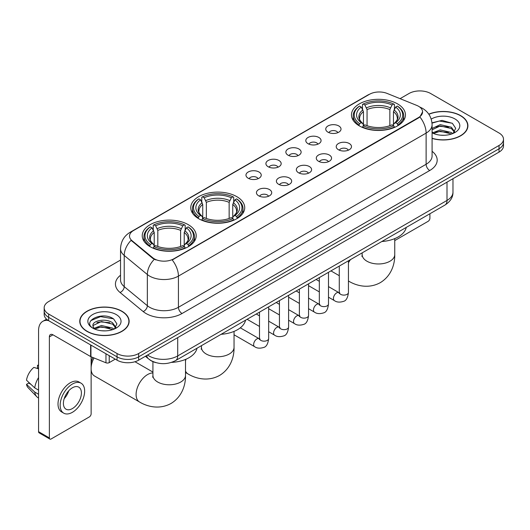 <?xml version="1.0" encoding="UTF-8"?>
<svg xmlns="http://www.w3.org/2000/svg" width="530" height="530" viewBox="0 0 530 530"><rect width="100%" height="100%" fill="white"/><g stroke="black" fill="none" stroke-linecap="round" stroke-linejoin="round"><path stroke-width="0.79" d="M236.824 196.656A26.984 15.582 0 0 0 207.422 193.284A26.984 15.582 0 0 0 190.76 207.674A26.984 15.582 0 0 0 198.664 218.691A26.984 15.582 0 0 0 228.072 222.07A26.984 15.582 0 0 0 244.727 207.674A26.984 15.582 0 0 0 236.824 196.656M188.296 224.674A26.984 15.582 0 0 0 158.887 221.302A26.984 15.582 0 0 0 142.232 235.691A26.984 15.582 0 0 0 150.136 246.708A26.984 15.582 0 0 0 179.544 250.087A26.984 15.582 0 0 0 196.199 235.691A26.984 15.582 0 0 0 188.296 224.674M397.54 103.873A26.984 15.582 0 0 0 368.131 100.495A26.984 15.582 0 0 0 351.469 114.891A26.984 15.582 0 0 0 359.373 125.908A26.984 15.582 0 0 0 388.781 129.28A26.984 15.582 0 0 0 405.443 114.891A26.984 15.582 0 0 0 397.54 103.873M327.984 132.182A7.639 4.412 180 0 1 326.467 130.936A7.639 4.412 180 0 1 328.998 125.458A7.639 4.412 180 0 1 338.783 125.948A7.639 4.412 180 0 1 340.3 130.936A7.639 4.412 180 0 1 327.984 132.182M337.855 132.639A4.585 2.643 0 0 0 336.623 131.354A4.585 2.643 0 0 0 332.111 130.678A4.585 2.643 0 0 0 328.911 132.639M308.036 143.696A7.639 4.412 180 0 1 306.526 142.451A7.639 4.412 180 0 1 309.05 136.972A7.639 4.412 180 0 1 318.841 137.462A7.639 4.412 180 0 1 320.352 142.451A7.639 4.412 180 0 1 308.036 143.696M317.907 144.153A4.585 2.643 0 0 0 316.675 142.868A4.585 2.643 0 0 0 312.163 142.192A4.585 2.643 0 0 0 308.97 144.153M288.095 155.21A7.639 4.412 180 0 1 286.578 153.965A7.639 4.412 180 0 1 289.108 148.486A7.639 4.412 180 0 1 298.894 148.976A7.639 4.412 180 0 1 300.411 153.965A7.639 4.412 180 0 1 288.095 155.21M297.966 155.668A4.585 2.643 0 0 0 296.734 154.382A4.585 2.643 0 0 0 292.222 153.713A4.585 2.643 0 0 0 289.022 155.668M268.147 166.725A7.639 4.412 180 0 1 266.63 165.479A7.639 4.412 180 0 1 269.16 160A7.639 4.412 180 0 1 278.946 160.491A7.639 4.412 180 0 1 280.463 165.479A7.639 4.412 180 0 1 268.147 166.725M278.018 167.182A4.585 2.643 0 0 0 276.786 165.897A4.585 2.643 0 0 0 272.274 165.227A4.585 2.643 0 0 0 269.081 167.182M248.206 178.246A7.639 4.412 180 0 1 246.689 176.994A7.639 4.412 180 0 1 249.219 171.515A7.639 4.412 180 0 1 259.004 172.005A7.639 4.412 180 0 1 260.522 176.994A7.639 4.412 180 0 1 248.206 178.246M258.07 178.703A4.585 2.643 0 0 0 256.845 177.411A4.585 2.643 0 0 0 252.326 176.742A4.585 2.643 0 0 0 249.133 178.703M338.458 149.745A7.639 4.412 180 0 1 336.941 148.499A7.639 4.412 180 0 1 339.472 143.02A7.639 4.412 180 0 1 349.257 143.511A7.639 4.412 180 0 1 350.774 148.499A7.639 4.412 180 0 1 338.458 149.745M348.329 150.202A4.585 2.643 0 0 0 347.097 148.917A4.585 2.643 0 0 0 342.585 148.241A4.585 2.643 0 0 0 339.392 150.202M318.517 161.259A7.639 4.412 180 0 1 317 160.014A7.639 4.412 180 0 1 319.53 154.535A7.639 4.412 180 0 1 329.315 155.025A7.639 4.412 180 0 1 330.833 160.014A7.639 4.412 180 0 1 318.517 161.259M328.381 161.716A4.585 2.643 0 0 0 327.156 160.431A4.585 2.643 0 0 0 322.637 159.762A4.585 2.643 0 0 0 319.444 161.716M298.569 172.773A7.639 4.412 180 0 1 297.052 171.528A7.639 4.412 180 0 1 299.582 166.049A7.639 4.412 180 0 1 309.368 166.539A7.639 4.412 180 0 1 310.885 171.528A7.639 4.412 180 0 1 298.569 172.773M308.44 173.231A4.585 2.643 0 0 0 307.208 171.945A4.585 2.643 0 0 0 302.696 171.276A4.585 2.643 0 0 0 299.496 173.231M278.628 184.294A7.639 4.412 180 0 1 277.11 183.042A7.639 4.412 180 0 1 279.641 177.563A7.639 4.412 180 0 1 289.426 178.053A7.639 4.412 180 0 1 290.944 183.042A7.639 4.412 180 0 1 278.628 184.294M288.492 184.751A4.585 2.643 0 0 0 287.267 183.459A4.585 2.643 0 0 0 282.748 182.79A4.585 2.643 0 0 0 279.555 184.751M258.68 195.808A7.639 4.412 180 0 1 257.163 194.556A7.639 4.412 180 0 1 259.693 189.077A7.639 4.412 180 0 1 269.478 189.568A7.639 4.412 180 0 1 270.996 194.556A7.639 4.412 180 0 1 258.68 195.808M268.551 196.266A4.585 2.643 0 0 0 267.319 194.974A4.585 2.643 0 0 0 262.807 194.305A4.585 2.643 0 0 0 259.607 196.266M416.726 105.397A13.747 7.937 180 0 1 418.561 106.285A13.747 7.937 180 0 1 422.589 111.896A13.747 7.937 180 0 1 418.561 117.508L173.754 258.845A13.747 7.937 180 0 1 152.772 257.785L132.016 240.673A13.747 7.937 180 0 1 129.525 236.122A13.747 7.937 180 0 1 133.553 230.51L369.476 94.3A13.747 7.937 180 0 1 387.085 93.412L416.726 105.397M155.846 362.619A15.277 8.818 180 0 1 149.679 359.731M432.089 138.443A24.691 14.257 0 0 0 467.917 125.716A24.691 14.257 0 0 0 460.683 115.639A24.691 14.257 0 0 0 428.783 114.155M121.907 311.229A24.691 14.257 0 0 0 94.996 308.135A24.691 14.257 0 0 0 79.758 321.306A24.691 14.257 0 0 0 86.986 331.389A24.691 14.257 0 0 0 113.897 334.483A24.691 14.257 0 0 0 129.141 321.306A24.691 14.257 0 0 0 121.907 311.229M80.01 322.591A24.691 14.257 0 0 0 79.924 322.969M422.589 111.896L419.892 116.951L418.561 117.918L172.204 259.952A17.821 10.289 60 0 1 178.431 276.097A20.365 11.759 180 0 1 149.632 276.097A20.365 11.759 180 0 1 147.347 274.527L124.219 255.46A20.365 11.759 180 0 1 120.535 248.716L120.535 279.893A20.365 11.759 0 0 0 124.219 286.637L147.347 305.711A20.365 11.759 0 0 0 149.632 307.281A20.365 11.759 0 0 0 178.431 307.281L426.12 164.274A20.365 11.759 0 0 0 432.089 155.959L432.089 124.782A20.365 11.759 180 0 1 426.12 133.096A17.821 10.289 -120 0 0 419.892 116.951M120.535 260.058L48.647 301.563A15.277 8.818 0 0 0 44.175 307.798L44.175 314.449A15.277 8.818 0 0 0 48.647 320.683L117.05 360.175L117.05 356.849A15.277 8.818 0 0 0 138.648 356.849L499.028 148.791A15.277 8.818 0 0 0 503.5 142.557A15.277 8.818 0 0 1 499.028 148.791L138.648 356.849A15.277 8.818 0 0 1 117.05 356.849L48.647 317.357L117.05 356.849L117.05 353.523A15.277 8.818 0 0 0 138.648 353.523L499.028 145.465A15.277 8.818 0 0 0 503.5 139.231A15.277 8.818 0 0 0 499.028 132.99L430.625 93.499A15.277 8.818 0 0 0 409.021 93.499L400.077 98.666M44.175 311.123A15.277 8.818 0 0 0 48.647 317.357A15.277 8.818 0 0 1 44.175 311.123M155.86 259.952L152.772 258.388L131.089 240.335A17.821 11.918 129.5 0 0 124.219 255.46L124.219 286.637A5.095 3.405 -50.5 0 1 120.052 292.481A25.46 14.694 180 0 1 120.535 275.229M44.175 307.798A15.277 8.818 0 0 0 48.647 314.032L117.05 353.523M128.976 322.969A24.691 14.257 0 0 0 128.889 322.591M467.751 127.379A24.691 14.257 0 0 0 467.665 127.001M117.05 360.175A15.277 8.818 0 0 0 138.648 360.175L499.028 152.117A15.277 8.818 0 0 0 503.5 145.882L503.5 139.231M432.089 138.277A24.44 14.111 0 0 0 467.665 125.716A24.44 14.111 0 0 0 460.504 115.739A24.44 14.111 0 0 0 428.876 114.294M440.463 135.17L444.299 135.282M432.838 132.732L440.244 129.903L451.361 132.507L452.706 133.586M433.52 133.441L440.244 131.228L451.6 133.991M432.089 131.546A11.508 6.645 0 0 0 433.619 133.534M432.089 128.485L440.244 124.629L451.361 127.226L454.667 131.791M432.089 129.804L440.244 125.948L451.361 128.545L454.402 132.136M432.089 132.825A16.596 9.58 0 0 0 454.959 132.493A16.596 9.58 0 0 0 454.959 118.945A16.596 9.58 0 0 0 431.208 119.111M453.097 133.421L455.701 128.313L452.408 123.357L442.066 120.389L431.983 122.828M432.95 133.249L432.089 132.328M432.016 123.139L439.337 121.025L452.183 123.212M435.68 126.968L439.337 126.306L448.512 127.094M435.68 132.248L439.337 131.586L448.512 132.368M394.751 240.587L428.101 221.335A2.544 1.471 120 0 0 429.903 218.214L429.903 213.762M87.165 331.283A24.44 14.111 0 0 0 113.804 334.344A24.44 14.111 0 0 0 128.889 321.306A24.44 14.111 0 0 0 121.728 311.329A24.44 14.111 0 0 0 95.095 308.274A24.44 14.111 0 0 0 80.01 321.306A24.44 14.111 0 0 0 87.165 331.283M101.687 330.76L105.53 330.872M94.062 328.322L101.468 325.493L112.585 328.096L113.93 329.176M94.744 329.031L101.468 326.818L112.824 329.581M94.174 328.839L92.989 326.049A11.508 6.645 0 0 0 94.843 329.123M115.891 327.381L112.585 322.816C105.675 317.662 91.465 320.842 92.989 326.049L92.942 325.539M93.015 326.208L93.333 325.354L101.468 321.538L112.585 324.135L115.633 327.726M114.321 329.011L116.925 323.903L113.632 318.947C101.992 310.58 81.295 321.611 93.247 328.375L93.836 328.732M116.183 314.535A16.596 9.58 0 0 0 92.71 314.535A16.596 9.58 0 0 0 92.71 328.083A16.596 9.58 0 0 0 116.183 328.083A16.596 9.58 0 0 0 116.183 314.535M90.816 320.617L100.568 316.615L113.413 318.802M96.904 322.558L100.568 321.895L109.736 322.684M96.904 327.838L100.568 327.176L109.736 327.957M358.889 125.617L359.612 123.689A24.234 13.992 0 0 1 359.612 106.086L361.281 107.053A21.896 12.64 0 0 0 361.281 122.728L362.924 123.662L363.461 125.63M363.461 124.822L363.461 111.664L361.281 107.053M362.493 109.134L362.493 104.423L363.216 104.013A24.234 13.992 0 0 1 393.697 104.013L392.034 104.973A21.896 12.64 0 0 0 364.878 104.973L367.058 109.584L367.058 125.683M389.855 125.683L389.855 109.584L392.034 104.973M381.825 241.521A28.004 16.165 0 0 0 406.258 227.41M362.493 127.014A25.254 14.582 0 0 0 394.426 127.014L393.697 125.769A24.234 13.992 0 0 1 363.216 125.769L362.493 127.452M394.426 127.452L394.426 127.014M359.612 106.086L358.889 106.503A25.254 14.582 0 0 0 353.205 115.719A25.254 14.582 0 0 0 358.889 124.941M393.697 104.013L394.426 104.423L394.426 109.134M363.216 125.769L364.878 124.808A21.896 12.64 0 0 0 392.034 124.808L393.697 125.769M361.281 122.728L359.612 123.689M364.878 104.973L363.216 104.013M362.924 109.889A19.583 11.309 0 0 0 362.924 123.662L363.017 123.722C360.234 121.032 359.101 119.204 359.618 118.243A18.835 10.878 0 0 1 363.461 111.664M398.023 124.941A25.254 14.582 0 0 0 403.708 115.719A25.254 14.582 0 0 0 398.023 106.503L397.301 106.086A24.234 13.992 0 0 1 397.301 123.689L398.023 125.617M397.301 123.689L395.632 122.728A21.896 12.64 0 0 0 395.632 107.053L397.301 106.086M395.632 107.053L393.452 111.664L393.452 124.822L393.989 123.662L395.632 122.728M393.452 111.664A18.835 10.878 0 0 1 397.295 118.243C397.805 119.21 396.672 121.039 393.896 123.722L393.989 123.662A19.583 11.309 0 0 0 393.989 109.889M393.452 125.63L393.452 124.822M198.18 218.406L198.902 216.472A24.234 13.992 0 0 1 198.902 198.876L200.572 199.836A21.896 12.64 0 0 0 200.572 215.511L202.215 216.445L202.745 218.413M202.745 217.611L202.745 204.448L200.572 199.836M201.778 201.923L201.778 197.206L202.506 196.796A24.234 13.992 0 0 1 232.988 196.796L231.319 197.756A21.896 12.64 0 0 0 204.169 197.756L206.349 202.367L206.349 218.466M229.145 218.466L229.145 202.367L231.319 197.756M221.109 334.304A28.004 16.165 0 0 0 245.542 320.2M201.778 219.804A25.254 14.582 0 0 0 233.71 219.804L232.988 218.552A24.234 13.992 0 0 1 202.506 218.552L201.778 220.235M233.71 220.235L233.71 219.804M198.902 198.876L198.18 199.287A25.254 14.582 0 0 0 192.489 208.509A25.254 14.582 0 0 0 198.18 217.724M232.988 196.796L233.71 197.206L233.71 201.923M202.506 218.552L204.169 217.591A21.896 12.64 0 0 0 231.319 217.591L232.988 218.552M200.572 215.511L198.902 216.472M204.169 197.756L202.506 196.796M202.215 202.672A19.583 11.309 0 0 0 202.215 216.445L202.308 216.512C199.525 213.815 198.392 211.993 198.909 211.033A18.835 10.878 0 0 1 202.745 204.448M237.314 217.724A25.254 14.582 0 0 0 242.998 208.509A25.254 14.582 0 0 0 237.314 199.287L236.585 198.876A24.234 13.992 0 0 1 236.585 216.472L237.314 218.406M236.585 216.472L234.923 215.511A21.896 12.64 0 0 0 234.923 199.836L236.585 198.876M234.923 199.836L232.743 204.448L232.743 217.611L233.279 216.445L234.923 215.511M232.743 204.448A18.835 10.878 0 0 1 236.585 211.033C237.095 212 235.963 213.822 233.187 216.512L233.279 216.445A19.583 11.309 0 0 0 233.279 202.672M232.743 218.413L232.743 217.611M91.127 363.467A11.203 6.466 -60 0 1 92.896 357.505M94.022 357.962A16.291 9.407 120 0 0 91.127 367.442M91.127 369.542A16.291 9.407 120 0 0 94.466 375.975L139.47 401.952A16.291 9.407 -60 0 1 136.972 388.901A16.291 9.407 -60 0 1 147.612 374.544A16.291 9.407 -60 0 1 152.925 372.974M149.652 246.423L150.374 244.496A24.234 13.992 0 0 1 150.374 226.893L152.037 227.854A21.896 12.64 0 0 0 152.037 243.528L153.687 244.469L154.217 246.43M154.217 245.628L154.217 232.465L152.037 227.854M153.249 229.94L153.249 225.23L153.972 224.813A24.234 13.992 0 0 1 184.46 224.813L182.79 225.78A21.896 12.64 0 0 0 155.641 225.78L157.814 230.391L157.814 246.483M180.611 246.483L180.611 230.391L182.79 225.78M171.528 362.387A28.004 16.165 0 0 0 197.014 348.217M153.249 247.821A25.254 14.582 0 0 0 185.182 247.821L184.46 246.569A24.234 13.992 0 0 1 153.972 246.569L153.249 248.252M185.182 248.252L185.182 247.821M150.374 226.893L149.652 227.304A25.254 14.582 0 0 0 143.961 236.526A25.254 14.582 0 0 0 149.652 245.741M184.46 224.813L185.182 225.23L185.182 229.94M153.972 246.569L155.641 245.609A21.896 12.64 0 0 0 182.79 245.609L184.46 246.569M152.037 243.528L150.374 244.496M155.641 225.78L153.972 224.813M153.687 230.689A19.583 11.309 0 0 0 153.687 244.469L153.779 244.529C150.997 241.839 149.864 240.01 150.374 239.05A18.835 10.878 0 0 1 154.217 232.465M188.779 245.741A25.254 14.582 0 0 0 194.47 236.526A25.254 14.582 0 0 0 188.779 227.304L188.057 226.893A24.234 13.992 0 0 1 188.057 244.496L188.779 246.423M188.057 244.496L186.394 243.528A21.896 12.64 0 0 0 186.394 227.854L188.057 226.893M186.394 227.854L184.215 232.465L184.215 245.628L184.745 244.469L186.394 243.528M184.215 232.465A18.835 10.878 0 0 1 188.051 239.05C188.567 240.017 187.435 241.846 184.652 244.529L184.745 244.469A19.583 11.309 0 0 0 184.745 230.689M184.215 246.43L184.215 245.628M109.22 355.656L109.22 362.619L115.249 359.141M48.475 320.584A20.365 11.759 -120 0 0 42.784 321.339A20.365 11.759 -120 0 0 38.564 330.66L38.564 431.678L49.369 437.919L49.369 336.901A5.095 2.942 60 0 1 50.423 334.569A5.095 2.942 60 0 1 52.967 334.821L90.61 356.551L90.61 344.911M49.369 437.919A2.544 1.471 120 0 0 49.893 439.078L39.094 432.844A2.544 1.471 -60 0 1 38.564 431.678M49.893 439.078A2.544 1.471 120 0 0 51.165 438.953L89.325 416.925A2.544 1.471 120 0 0 91.127 413.804L91.127 356.789M109.22 362.619A2.544 1.471 180 0 1 105.96 362.785L90.948 356.716A2.544 1.471 180 0 1 90.61 356.551M72.405 408.564A12.727 7.347 120 0 0 80.726 397.348A12.727 7.347 120 0 0 78.771 387.152A12.727 7.347 120 0 0 72.405 387.781A12.727 7.347 120 0 0 64.09 398.997A12.727 7.347 120 0 0 66.045 409.2A12.727 7.347 120 0 0 72.405 408.564M64.183 398.699A12.727 7.347 120 0 0 68.754 390.789M38.564 365.654L37.484 365.329L37.484 367.886L38.564 368.509M81.063 383.183L78.904 381.938A17.311 9.997 120 0 0 70.245 382.792A17.311 9.997 120 0 0 58.936 398.05A17.311 9.997 120 0 0 61.593 411.916L63.752 413.168A17.311 9.997 120 0 0 72.405 412.307A17.311 9.997 120 0 0 83.713 397.056A17.311 9.997 120 0 0 81.063 383.183A17.311 9.997 120 0 0 72.405 384.038A17.311 9.997 120 0 0 61.096 399.295A17.311 9.997 120 0 0 63.752 413.168M38.564 377.559A16.801 9.699 120 0 0 34.741 387.907L26.5 380.195A13.237 7.645 120 0 1 33.887 367.403L38.564 368.827M38.564 390.12L34.741 387.907M30.959 384.369L28.713 383.077L26.5 384.356L34.741 392.067L38.564 394.274M34.741 392.067A16.801 9.699 120 0 0 36.815 396.758A16.801 9.699 120 0 0 38.087 397.758L38.564 398.037M38.564 365.024A13.237 7.645 120 0 0 37.484 365.329M26.5 384.356A13.237 7.645 120 0 0 28.063 387.649L36.815 396.758M132.016 240.673L132.016 241.276M152.772 257.785L152.772 258.388M173.754 258.845L173.754 259.256M418.561 117.508L418.561 117.918M182.035 313.515A5.095 2.942 60 0 1 178.431 307.281L178.431 276.097L426.12 133.096L426.12 164.274A5.095 2.942 60 0 0 429.724 170.514L182.035 313.515A25.46 14.694 180 0 1 146.028 313.515A25.46 14.694 180 0 1 143.179 311.554L120.052 292.481M432.089 124.782C431.745 117.461 428.525 111.969 422.43 108.312L419.859 107.06A17.821 8.348 112 0 0 419.621 106.967M132.036 231.55A17.821 10.289 -120 0 0 130.195 232.246C124.099 235.903 120.88 241.388 120.535 248.716M130.195 232.246L367.979 94.956A17.821 10.289 60 0 1 369.33 94.386M154.29 259.336A17.821 11.918 129.5 0 0 147.347 274.527L147.347 305.711A5.095 3.405 -50.5 0 1 143.179 311.554M432.089 151.302A25.46 14.694 180 0 1 429.724 170.514M138.648 353.523L138.648 360.175M499.028 145.465L499.028 152.117M48.647 314.032L48.647 320.683M147.545 355.04A20.365 11.759 0 0 0 148.91 355.915A20.365 11.759 0 0 0 177.709 355.915L447.002 200.439A20.365 11.759 0 0 0 452.971 192.125C453.117 197.18 450.427 201.506 444.895 205.103L175.602 360.579A10.183 5.876 60 0 0 177.709 355.915L177.709 337.623M447.002 182.148L447.002 200.439A10.183 5.876 60 0 1 444.895 205.103M146.717 355.517A10.183 6.81 129.5 0 0 148.493 358.83L145.399 356.279M394.751 238.619L394.751 254.566A16.291 9.407 180 0 1 389.981 261.217A16.291 9.407 180 0 1 366.939 261.217A16.291 9.407 180 0 1 362.162 254.566L361.95 256.487M348.707 281.152A16.291 9.407 -60 0 1 348.442 280.986L348.707 281.152C356.763 286.048 368.906 288.93 380.275 282.662C391.392 275.945 394.969 263.986 394.751 254.566M348.442 262.814A16.291 9.407 -60 0 1 350.516 259.594M389.855 109.584A18.835 10.878 0 0 0 367.058 109.584M390.385 107.809A19.583 11.309 0 0 0 366.528 107.809M234.041 331.402L234.041 347.355A16.291 9.407 180 0 1 229.265 354.007A16.291 9.407 180 0 1 206.223 354.007A16.291 9.407 180 0 1 201.453 347.355L201.241 349.277M234.041 347.355C234.26 356.769 230.676 368.734 219.566 375.445C208.197 381.713 196.047 378.837 187.998 373.935A16.291 9.407 -60 0 1 185.507 371.079M185.507 360.857A16.291 9.407 -60 0 1 186.07 359.181M229.145 202.367A18.835 10.878 0 0 0 206.349 202.367M229.675 200.592A19.583 11.309 0 0 0 205.812 200.592M185.507 359.419L185.507 375.373A16.291 9.407 180 0 1 180.737 382.024A16.291 9.407 180 0 1 157.695 382.024A16.291 9.407 180 0 1 152.925 375.373L152.713 377.294M180.611 230.391A18.835 10.878 0 0 0 157.814 230.391M181.147 228.615A19.583 11.309 0 0 0 157.284 228.615M348.442 260.793L348.442 292.461A4.585 2.643 180 0 1 346.892 294.441A4.585 2.643 180 0 1 340.618 294.329A4.585 2.643 180 0 1 339.279 292.461L339.127 293.448L339.538 293.11M348.442 292.461C347.812 297.781 346.163 300.755 343.5 301.378C339.71 302.55 336.669 302.285 334.37 300.583A4.585 2.643 -60 0 1 333.668 296.913A4.585 2.643 -60 0 1 336.656 292.878A4.585 2.643 -60 0 1 336.861 292.765A4.585 2.643 -60 0 1 338.948 292.646L339.882 293.017M328.494 272.307L328.494 303.975A4.585 2.643 180 0 1 326.944 305.962A4.585 2.643 180 0 1 320.676 305.843A4.585 2.643 180 0 1 319.332 303.975L319.186 304.962L319.597 304.624M328.494 303.975C327.871 309.295 326.222 312.269 323.552 312.892C319.769 314.065 316.728 313.8 314.423 312.104A4.585 2.643 -60 0 1 313.72 308.427A4.585 2.643 -60 0 1 316.715 304.392A4.585 2.643 -60 0 1 316.92 304.28A4.585 2.643 -60 0 1 319.007 304.167L319.935 304.531M308.553 283.822L308.553 315.489A4.585 2.643 180 0 1 307.002 317.477A4.585 2.643 180 0 1 300.729 317.364A4.585 2.643 180 0 1 299.39 315.489L299.238 316.483L299.649 316.138M308.553 315.489C307.923 320.809 306.274 323.784 303.61 324.406C299.821 325.579 296.78 325.314 294.481 323.618A4.585 2.643 -60 0 1 293.779 319.941A4.585 2.643 -60 0 1 296.767 315.906A4.585 2.643 -60 0 1 296.972 315.794A4.585 2.643 -60 0 1 299.059 315.681L299.993 316.046M288.605 295.336L288.605 327.003A4.585 2.643 180 0 1 287.055 328.991A4.585 2.643 180 0 1 280.787 328.878A4.585 2.643 180 0 1 279.442 327.003L279.297 327.997L279.707 327.659M288.605 327.003C287.982 332.323 286.332 335.298 283.663 335.921C279.88 337.093 276.832 336.828 274.533 335.132A4.585 2.643 -60 0 1 273.831 331.462A4.585 2.643 -60 0 1 276.826 327.421A4.585 2.643 -60 0 1 277.031 327.308A4.585 2.643 -60 0 1 279.118 327.195L280.045 327.56M268.664 306.85L268.664 338.518A4.585 2.643 180 0 1 267.113 340.505A4.585 2.643 180 0 1 260.839 340.392A4.585 2.643 180 0 1 259.495 338.518L259.349 339.511L259.76 339.173M268.664 338.518C268.034 343.844 266.385 346.812 263.721 347.435C259.932 348.608 256.891 348.342 254.585 346.647A4.585 2.643 -60 0 1 253.883 342.976A4.585 2.643 -60 0 1 256.878 338.935A4.585 2.643 -60 0 1 257.083 338.829A4.585 2.643 -60 0 1 259.17 338.71L260.104 339.074M49.369 336.901L52.967 334.821M90.948 345.109L90.948 356.716M105.96 362.785L105.96 353.775M367.979 94.956L371.245 93.439M175.602 360.579C167.407 364.693 159.212 364.693 151.017 360.579L148.493 358.83M452.971 192.125L452.971 178.709M467.665 127.763L467.665 125.716M128.889 323.353L128.889 321.306M80.01 323.353L80.01 321.306M339.279 275.706L330.945 270.89M353.205 120.376L353.205 115.719M403.708 120.376L403.708 115.719M362.162 252.87L362.162 254.566M187.998 373.935L185.507 372.497M192.489 213.166L192.489 208.509M242.998 213.166L242.998 208.509M201.453 345.653L201.453 347.355M185.507 375.373C185.725 384.793 182.148 396.751 171.038 403.469C159.662 409.73 147.519 406.854 139.47 401.952M143.961 241.183L143.961 236.526M194.47 241.183L194.47 236.526M152.925 372.093L134.984 361.738M152.925 361.632L152.925 375.373M334.37 300.583L328.494 297.197M319.332 291.904L308.553 285.683M339.279 266.08L339.279 292.461M338.948 292.646L328.494 286.611M319.332 281.324L316.105 279.462M314.423 312.104L308.553 308.712M299.39 303.418L288.605 297.197M319.332 277.594L319.332 303.975M319.007 304.167L308.553 298.132M299.39 292.838L296.164 290.977M294.481 323.618L288.605 320.226M279.442 314.933L268.664 308.712M299.39 289.115L299.39 315.489M299.059 315.681L288.605 309.646M279.442 304.352L276.216 302.491M274.533 335.132L268.664 331.74M259.495 326.447L247.106 319.298M279.442 300.629L279.442 327.003M279.118 327.195L268.664 321.16M259.495 315.867L256.268 314.005M254.585 346.647L234.041 334.781M259.495 312.144L259.495 338.518M259.17 338.71L240.315 327.825M42.784 321.339L46.541 319.166"/></g></svg>

